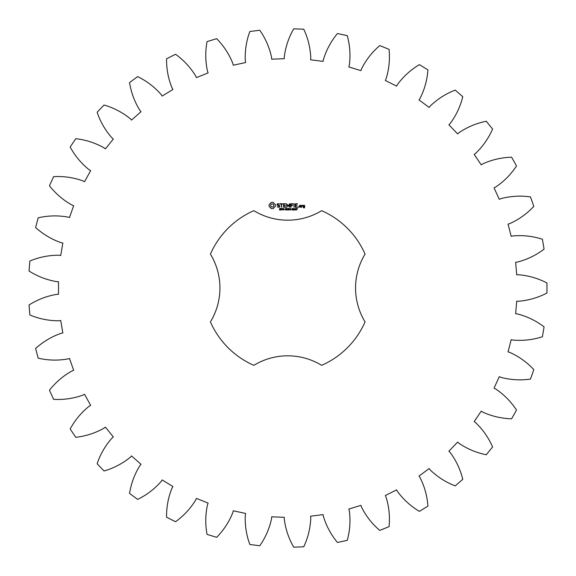 <?xml version="1.0" encoding="UTF-8"?>
<svg xmlns="http://www.w3.org/2000/svg" width="576" height="576" viewBox="0 0 576 576"><rect width="100%" height="100%" fill="white"/><g stroke="black" fill="none" stroke-linecap="round" stroke-linejoin="round"><path stroke-width="0.86" d="M546.97 293.018L546.97 282.982C537.998 278.309 528.509 275.566 518.508 274.752L516.722 274.853L515.65 262.26L517.428 262.058C527.148 259.567 536.033 255.254 544.082 249.134L542.39 239.249C532.764 236.16 522.943 235.058 512.95 235.944L511.207 236.347L508.025 224.114L509.738 223.618C518.897 219.514 526.932 213.768 533.83 206.374L530.489 196.913C520.474 195.494 510.617 196.07 500.911 198.634L499.262 199.325L494.057 187.805L495.662 187.027C504 181.433 510.948 174.413 516.499 165.96L511.603 157.198C501.494 157.493 491.875 159.725 482.738 163.894L481.234 164.851L474.156 154.382L475.61 153.338C482.882 146.419 488.542 138.326 492.581 129.06L486.274 121.248C476.366 123.25 467.258 127.073 458.964 132.725L457.639 133.92L448.891 124.798L450.151 123.53C456.149 115.481 460.354 106.546 462.773 96.725L455.242 90.094C445.81 93.744 437.479 99.05 430.258 106.02L429.156 107.424L418.997 99.914L420.019 98.446C424.57 89.503 427.205 79.985 427.932 69.898L419.386 64.634C410.702 69.826 403.394 76.464 397.454 84.557L396.605 86.126L385.322 80.438L386.078 78.818C389.052 69.235 390.046 59.407 389.052 49.342L379.742 45.598C372.06 52.178 365.976 59.962 361.49 68.94L360.922 70.632L348.84 66.931L349.315 65.21C350.626 55.26 349.942 45.403 347.263 35.654L337.45 33.538C330.998 41.321 326.318 50.018 323.41 59.63L323.136 61.394L310.601 59.789L310.781 58.01C310.385 47.981 308.045 38.383 303.761 29.225L293.731 28.8C288.684 37.562 285.538 46.922 284.299 56.887L284.328 58.673L271.706 59.206L271.577 57.427C269.496 47.606 265.572 38.542 259.798 30.24L249.84 31.514C246.348 41.004 244.829 50.767 245.29 60.79L245.621 62.546L233.266 65.21L232.841 63.475C229.133 54.144 223.733 45.878 216.641 38.671L207.043 41.609C205.2 51.552 205.358 61.43 207.504 71.237L208.123 72.907L196.402 77.623L195.689 75.982C190.454 67.414 183.737 60.178 175.522 54.274L166.565 58.795C166.428 68.904 168.25 78.61 172.022 87.912L172.922 89.46L162.158 96.084L161.179 94.594C154.577 87.034 146.729 81.036 137.642 76.601L129.571 82.57C131.148 92.563 134.582 101.822 139.874 110.347L141.019 111.722L131.53 120.067L130.313 118.764C122.53 112.428 113.782 107.842 104.069 105.012L97.128 112.255C100.368 121.838 105.322 130.385 111.982 137.894L113.335 139.054L105.401 148.889L103.982 147.802C95.234 142.877 85.838 139.838 75.787 138.686L70.171 147.002C74.981 155.894 81.31 163.476 89.143 169.762L90.677 170.669L84.514 181.706L82.93 180.878C73.476 177.502 63.698 176.09 53.604 176.652L49.471 185.796C55.721 193.752 63.23 200.16 72.014 205.027L73.678 205.668L69.473 217.577L67.774 217.03C57.881 215.302 48.01 215.568 38.153 217.829L35.626 227.542C43.128 234.317 51.617 239.364 61.092 242.676L62.842 243.029L60.71 255.478L58.939 255.226C48.902 255.19 39.218 257.119 29.887 261.014L29.03 271.015C37.577 276.43 46.793 279.972 56.693 281.635L58.478 281.686L58.478 294.314L56.693 294.365C46.793 296.028 37.577 299.57 29.03 304.985L29.887 314.986C39.218 318.881 48.902 320.81 58.939 320.774L60.71 320.522L62.842 332.971L61.092 333.324C51.617 336.636 43.128 341.683 35.626 348.458L38.153 358.171C48.01 360.432 57.881 360.698 67.774 358.97L69.473 358.423L73.678 370.332L72.014 370.973C63.23 375.84 55.721 382.248 49.471 390.204L53.604 399.348C63.698 399.91 73.476 398.498 82.93 395.122L84.514 394.294L90.677 405.331L89.143 406.238C81.31 412.524 74.981 420.106 70.171 428.998L75.787 437.314C85.838 436.162 95.234 433.123 103.982 428.198L105.401 427.111L113.335 436.946L111.982 438.106C105.322 445.615 100.368 454.162 97.128 463.745L104.069 470.988C113.782 468.158 122.53 463.572 130.313 457.236L131.53 455.933L141.019 464.278L139.874 465.653C134.582 474.178 131.148 483.437 129.571 493.43L137.642 499.399C146.729 494.964 154.577 488.966 161.179 481.406L162.158 479.916L172.922 486.54L172.022 488.088C168.25 497.39 166.428 507.096 166.565 517.205L175.522 521.726C183.737 515.822 190.454 508.586 195.689 500.018L196.402 498.377L208.123 503.093L207.504 504.763C205.358 514.57 205.2 524.448 207.043 534.391L216.641 537.329C223.733 530.122 229.133 521.856 232.841 512.525L233.266 510.79L245.621 513.454L245.29 515.21C244.829 525.233 246.348 534.996 249.84 544.486L259.798 545.76C265.572 537.458 269.496 528.394 271.577 518.573L271.706 516.794L284.328 517.327L284.299 519.113C285.538 529.078 288.684 538.438 293.731 547.2L303.761 546.775C308.045 537.617 310.385 528.019 310.781 517.99L310.601 516.211L323.136 514.606L323.41 516.37C326.318 525.982 330.998 534.679 337.45 542.462L347.263 540.346C349.942 530.597 350.626 520.74 349.315 510.79L348.84 509.069L360.922 505.368L361.49 507.06C365.976 516.038 372.06 523.822 379.742 530.402L389.052 526.658C390.046 516.593 389.052 506.765 386.078 497.182L385.322 495.562L396.605 489.874L397.454 491.443C403.394 499.536 410.702 506.174 419.386 511.366L427.932 506.102C427.205 496.015 424.57 486.497 420.019 477.554L418.997 476.086L429.156 468.576L430.258 469.98C437.479 476.95 445.81 482.256 455.242 485.906L462.773 479.275C460.354 469.454 456.149 460.519 450.151 452.47L448.891 451.202L457.639 442.08L458.964 443.275C467.258 448.927 476.366 452.75 486.274 454.752L492.581 446.94C488.542 437.674 482.882 429.581 475.61 422.662L474.156 421.618L481.234 411.149L482.738 412.106C491.875 416.275 501.494 418.507 511.603 418.802L516.499 410.04C510.948 401.587 504 394.567 495.662 388.973L494.057 388.195L499.262 376.675L500.911 377.366C510.617 379.93 520.474 380.506 530.489 379.087L533.83 369.626C526.932 362.232 518.897 356.486 509.738 352.382L508.025 351.886L511.207 339.653L512.95 340.056C522.943 340.942 532.764 339.84 542.39 336.751L544.082 326.866C536.033 320.746 527.148 316.433 517.428 313.942L515.65 313.74L516.722 301.147L518.508 301.248C528.509 300.434 537.998 297.691 546.97 293.018M253.85 210.672A84.427 84.427 0 0 0 210.42 254.102A65.153 65.153 0 0 1 210.42 321.898A84.427 84.427 0 0 0 253.85 365.328A65.153 65.153 0 0 1 321.646 365.328A84.427 84.427 0 0 0 365.069 321.898A65.153 65.153 0 0 1 365.069 254.102A84.427 84.427 0 0 0 321.646 210.672A65.153 65.153 0 0 1 253.85 210.672M271.058 202.406L270.367 203.623L269.15 204.314L269.15 206.662L270.367 207.353L271.058 208.57L273.406 208.57L274.097 207.353L275.314 206.662L275.314 204.314L274.097 203.623L273.406 202.406L271.058 202.406M280.649 209.304L280.361 210.053L279.454 209.959L280.512 209.614L279.569 209.131L279.641 208.49L280.67 208.469L279.691 208.807L280.649 209.304M282.139 208.649L281.095 210.053L281.095 208.382L282.139 208.649M283.752 208.382L283.752 210.053L282.686 208.562L282.478 210.053L282.478 208.382L283.543 209.75L283.752 208.382M284.846 209.225L284.148 209.426L284.846 209.225M286.632 209.21L286.632 209.93L286.02 210.089L285.149 209.218L286.02 208.354L286.632 208.764L285.538 208.721L285.545 209.714L286.416 209.822L285.97 209.21L286.632 209.21M277.085 204.17L277.085 205.229L279.374 206.042L278.82 206.914L277.265 206.885L278.942 207.31L279.778 206.827L279.778 205.754L277.488 204.941L278.042 204.077L279.605 204.106L277.942 203.666L277.085 204.17M280.325 204.07L281.34 204.07L281.542 207.31L281.743 204.07L282.953 203.868L280.325 203.666L280.325 204.07M283.687 203.666L283.493 207.115L285.71 207.317L285.71 206.914L283.896 206.914L283.896 205.69L285.516 205.488L283.896 205.286L283.896 204.07L285.919 203.868L283.687 203.666M288.749 208.382L288.533 210.053L287.928 208.67L287.345 210.053L286.898 208.382L287.482 209.772L288.05 208.382L288.396 209.786L288.749 208.382M290.57 208.382L290.57 210.053L290.354 209.239L289.519 209.239L289.296 210.053L289.296 208.382L289.519 209.045L290.354 209.045L290.57 208.382M291.672 209.225L290.974 209.426L291.672 209.225M293.011 208.57L293.011 209.88L292.572 210.089L292.133 209.88L292.133 208.562L293.011 208.57M294.516 209.887L293.616 210.053L294.005 208.382L294.516 209.887M296.071 209.866L294.941 210.053L295.776 208.822L294.984 208.454L295.999 208.814L295.171 209.866L296.071 209.866M297.54 208.382L296.539 210.053L297.346 208.577L296.395 208.382L297.54 208.382M289.562 203.767L288.295 205.906L286.646 203.868L286.848 207.31L287.057 204.617L288.288 206.503L289.534 204.61L289.534 207.101L289.937 207.101L289.944 203.868L289.562 203.767M292.99 203.666L290.772 203.868L290.974 207.31L291.175 205.697L292.795 205.488L291.175 205.286L291.175 204.07L292.99 204.07L292.99 203.666M294.041 203.666L294.041 207.31L294.041 203.666M297.331 203.666L295.114 203.868L295.308 207.31L297.54 207.115L295.517 206.914L295.517 205.69L297.137 205.488L295.517 205.286L295.517 204.07L297.331 204.07L297.331 203.666M298.454 206.633L298.454 207.317L298.454 206.633M300.996 207.115L300.996 205.481L299.606 205.286L299.405 207.115L300.996 207.115M301.565 205.286L301.565 207.31L301.766 206.294L302.954 205.733L302.292 205.286L301.766 205.754L301.565 205.286M303.35 205.286L303.149 206.489L304.337 206.683L304.337 207.475L303.35 207.115L303.149 207.677L304.546 207.871L304.74 205.481L303.35 205.286M272.232 203.861L273.384 204.336L273.859 205.488L273.384 206.64L272.232 207.115L271.08 206.64L270.605 205.488L271.08 204.336L272.232 203.861M281.959 208.894L281.318 208.577L281.318 209.239L281.959 208.894M292.853 209.729L292.853 208.714L292.399 208.584L292.291 209.722L292.853 209.729M299.808 205.682L300.593 205.682L300.593 206.914L299.808 206.914L299.808 205.682M303.552 205.682L304.337 205.682L304.337 206.28L303.552 206.28L303.552 205.682"/></g></svg>
